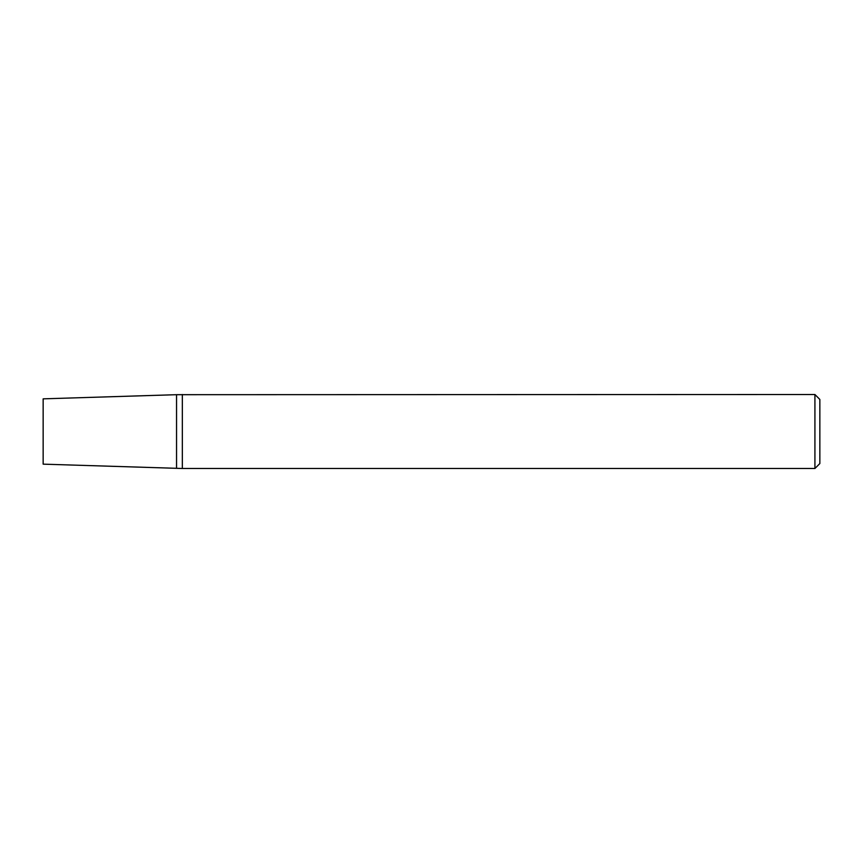 <?xml version="1.0" encoding="UTF-8"?>
<svg xmlns="http://www.w3.org/2000/svg" width="863" height="863" viewBox="0 0 863 863"><rect width="100%" height="100%" fill="white"/><g stroke="black" fill="none" stroke-linecap="round" stroke-linejoin="round"><path stroke-width="0.65" stroke-dasharray="4.32 3.24" d="M814.92 468.49L814.92 394.51M182.341 394.51L182.341 468.49L182.341 394.51M819.85 399.45L819.85 463.55M176.548 431.5L176.548 394.693L176.548 431.5M43.15 464.154L43.15 398.846"/><path stroke-width="1.29" d="M814.92 394.51L814.92 468.49L182.341 468.49L182.341 394.51L182.341 468.49L176.548 468.307L176.548 431.5L176.548 468.307L43.15 464.154L43.15 398.846L176.548 394.693L176.548 431.5L176.548 394.693L814.92 394.51L819.85 399.45L819.85 463.55L814.92 468.49"/></g></svg>
